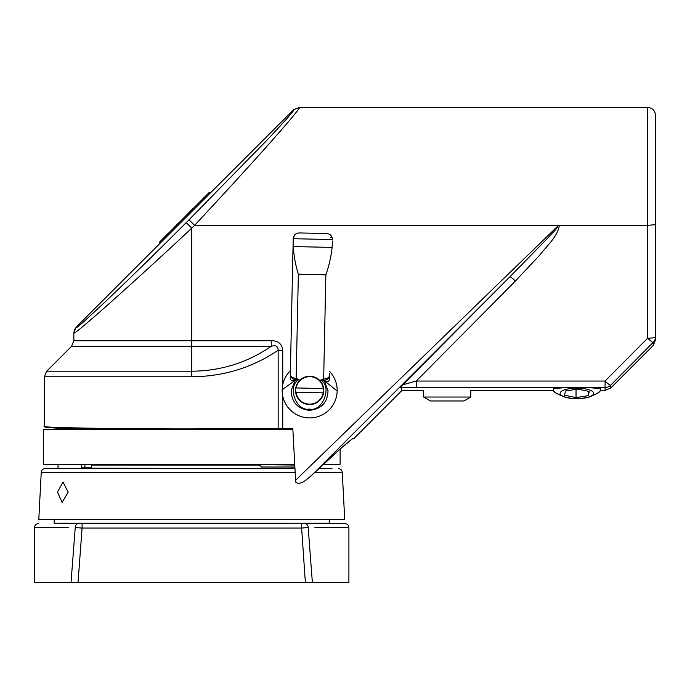 <?xml version="1.0" encoding="UTF-8"?>
<svg xmlns="http://www.w3.org/2000/svg" width="690" height="690" viewBox="0 0 690 690"><rect width="100%" height="100%" fill="white"/><g stroke="black" fill="none" stroke-linecap="round" stroke-linejoin="round"><path stroke-width="1.03" d="M553.32 388.798L562.16 387.832L576.9 387.659L591.641 387.832L600.481 388.798M113.315 429.292L62.022 428.318L45.16 427.127M113.298 429.292L56.011 428.093L46.282 427.455L44.376 426.342C37.786 427.61 118.835 429.016 191.751 428.904L292.819 428.387L295.579 480.275L557.874 226.035L559.374 225.337C557.451 236.972 546.989 245.58 540.029 254.808L515.421 281.02L416.277 381.044L416.277 387.513L400.735 387.323L402.011 390.402L354.005 438.409C353.418 436.917 339.282 449.242 311.578 475.384L509.867 276.845L547.23 238.637C550.508 234.764 557.02 229.123 557.874 226.035M655.5 115.299L655.5 336.815A7.857 7.857 180 0 1 653.197 342.369A7.857 0.992 -135.2 0 1 647.643 338.195L647.643 107.442C652.412 107.899 655.034 110.521 655.5 115.299L655.5 323.593M655.5 224.655L647.643 225.337L194.58 225.337L191.751 228.157L191.751 340.774L73.856 340.774L73.856 332.77L76.159 327.198L160.227 243.13L159.39 242.302L209.268 192.415L210.243 193.114L293.612 109.745L299.184 107.442C300.944 107.036 291.482 118.542 270.799 141.968C248.089 167.454 222.68 195.244 194.58 225.337L189.017 219.782L265.331 141.873C286.022 120.008 295.449 109.296 293.612 109.745M76.159 327.198L76.288 327.345C74.52 331.735 133.412 275.603 186.197 222.603L189.017 219.782M186.197 222.603L191.751 228.157C135.197 281.158 72.096 337.289 73.994 332.899A7.857 7.849 90 0 1 76.288 327.345M191.751 376.757L191.751 346.328L71.553 346.328L46.678 371.203L191.751 371.203C220.783 370.978 247.279 362.69 271.256 346.328L191.751 346.328L191.751 340.774L271.256 340.774C278.079 340.601 281.908 343.767 282.762 350.27L278.156 350.27C252.29 367.675 223.491 376.507 191.751 376.757L44.376 376.757L44.376 426.342L44.859 427.11M292.853 429.171L191.751 428.904M294.88 467.018L289.412 467.018L294.88 467.018L294.958 468.588L45.16 468.588C42.866 468.795 41.564 470.037 41.236 472.322L38.787 519.682L344.724 519.682L342.274 472.322L314.838 472.322M400.735 387.323L402.926 384.744L416.277 381.044L605.087 381.044L647.643 338.195A7.857 1.38 0 0 0 655.5 336.815L655.5 339.954L653.197 345.518L610.641 388.099L605.087 390.402L600.335 390.402M295.579 480.275L295.932 482.491C301.427 485.484 307.412 478.636 311.578 475.384L341.352 447.957L351.831 439.271M553.458 390.402L470.787 390.402L470.787 397.035L423.626 397.035L423.626 390.402L402.011 390.402M402.926 384.744L509.867 276.845C510.583 276.811 512.428 278.199 515.421 281.02M270.204 429.292L277.708 429.206A0.785 0.457 89.3 0 0 278.156 428.412L278.156 350.27C278.027 346.182 275.724 344.871 271.256 346.328L271.256 340.774M653.197 345.518L653.197 342.369L610.641 385.218A7.857 0.992 -135.2 0 1 605.087 381.044L605.087 387.513L416.277 387.513M610.641 388.099L610.641 385.218A7.857 7.857 180 0 1 605.087 387.513L605.087 390.402M282.762 396.198L282.762 429.171L270.187 429.292M179.003 222.689L177.77 223.914M177.632 223.776L177.339 224.354M177.261 224.155L174.622 227.07M159.528 242.164L160.365 242.992L210.105 193.252L209.268 192.415M193.381 208.311L195.727 205.956M193.243 208.173L184.937 216.755M168.369 233.323L170.723 230.969M168.231 233.186L159.925 241.767M203.964 197.728L199.583 202.11M203.55 197.858L204.016 197.676M174.484 226.932L173.501 228.192M593.641 393.662A16.776 5.184 180 0 0 577.953 388.168A16.776 5.184 180 0 0 560.159 393.015A16.776 5.184 180 0 0 563.031 396.258A16.776 5.184 180 0 0 590.761 396.258A16.776 5.184 180 0 0 593.641 393.662M563.031 396.258L557.408 393.705A23.581 7.288 0 0 1 553.32 389.6A23.581 7.288 0 0 1 553.363 389.143A23.581 7.288 0 0 1 553.725 388.254M600.076 388.254A23.581 7.288 0 0 1 600.481 389.6A23.581 7.288 0 0 1 600.429 390.057A23.581 7.288 0 0 1 596.393 393.705L590.761 396.258M577.763 389.1L565.438 390.988L564.575 395.232L576.038 397.578L588.354 395.689L589.217 391.446L577.763 389.1M588.354 391.273L588.354 395.689M576.038 389.358L576.038 397.578M593.995 394.792A23.581 7.288 0 0 0 596.393 393.869L590.761 396.422A16.776 5.184 180 0 1 584.318 398.156A16.776 5.184 180 0 1 563.031 396.422L557.408 393.869A23.581 7.288 0 0 0 559.806 394.792M596.393 393.869A23.581 7.288 0 0 0 600.395 390.402M553.406 390.402A23.581 7.288 0 0 0 557.408 393.869M309.232 410.378C297.243 408.653 291.258 401.865 291.292 390.014L295.372 380.156L299.012 379.612C286.833 385.71 295.958 411.887 309.258 409.023C322.428 412.447 332.658 386.685 320.747 380.078L323.067 379.138L323.231 380.38L324.352 380.768L328.017 390.79C327.543 402.641 321.281 409.17 309.232 410.378L309.258 409.023M295.372 380.156L282.15 389.815A27.514 27.514 0 0 0 309.077 417.907A27.514 27.514 0 0 0 329.708 371.565M295.63 392.265A14.145 14.145 0 0 1 295.51 390.1L296.027 392.274L323.593 392.86L323.8 390.704A14.145 14.145 0 0 1 309.353 404.547A14.145 14.145 0 0 1 295.63 392.265L296.027 392.274A13.757 13.757 0 0 0 323.187 392.852L323.593 392.86A14.145 14.145 0 0 1 295.63 392.265M323.282 388.53L295.725 387.944L295.51 390.1A14.145 14.145 0 0 1 309.957 376.257A14.145 14.145 0 0 1 323.8 390.704L323.679 388.539A14.145 14.145 0 0 0 295.725 387.944L296.122 387.953A13.757 13.757 0 0 1 323.282 388.53M295.458 380.061C292.612 381.423 290.878 380.932 290.248 378.577L293.207 238.714C293.655 235.169 295.665 233.246 299.227 232.944L326.732 233.522C330.277 233.979 332.201 235.98 332.502 239.542L293.207 238.714M282.15 389.815A27.514 27.514 0 0 1 290.412 370.737M329.673 373.264L329.544 379.405C328.811 381.734 327.06 382.156 324.274 380.673M332.468 241.052L332.097 247.399L293.276 246.58C293.914 256.163 295.605 265.374 298.356 274.197L296.148 378.517L299.012 379.612M323.067 379.138L323.653 379.095L325.861 274.784L298.356 274.197M293.172 240.224L293.276 246.58M325.861 274.784C328.983 266.064 331.062 256.939 332.097 247.399M332.364 238.162L330.225 234.773M295.682 234.039L293.397 237.343M290.343 374.385C290.559 376.602 292.491 377.982 296.148 378.517L295.941 379.854C292.379 379.146 290.516 377.318 290.343 374.385M323.8 380.449L323.653 379.095C327.327 378.715 329.32 377.421 329.63 375.213C329.337 378.146 327.388 379.888 323.8 380.449L323.489 379.103M296.303 378.525L295.941 379.854M330.338 237.481A1.966 0.638 161.2 0 1 332.183 237.515M320.747 380.078L323.231 380.38M296.51 379.811L296.735 378.577M323.429 464.267L340.11 464.267L323.006 464.663L318.806 468.588L331.968 468.588M294.751 464.663L43.392 464.267L294.734 464.267M292.888 429.68L43.392 429.68L191.751 429.292M289.412 467.018L261.605 467.018L259.638 465.051L91.537 465.051L91.537 468.2L291.577 468.588M57.494 492.168L62.988 481.956L68.172 492.168L62.091 502.389L57.494 492.168M290.697 468.588L284.944 468.588M98.558 468.588L92.805 468.588M84.922 464.663L84.956 467.82L91.537 467.82M81.437 467.82L84.956 467.82A0.785 0.759 90 0 0 85.724 468.588M470.787 397.035L463.982 400.968L430.431 400.968L423.626 397.035M82.084 523.615L54.2 523.218L329.303 523.218L78.634 523.615L82.084 523.615L82.084 528.057L78.03 582.558L305.368 582.558L301.323 523.615M309.655 523.615L328.914 523.615M72.717 523.615L67.232 523.615M78.634 523.615C25.194 523.615 25.194 523.615 78.634 523.615A3.933 3.407 -90 0 0 75.227 527.548C21.088 527.539 21.088 527.539 75.227 527.548L82.084 528.057L301.323 528.057L308.18 527.548C362.319 527.539 362.319 527.539 308.18 527.548L312.372 582.558L348.907 582.558L348.907 527.539C348.666 525.159 347.355 523.848 344.974 523.615M304.764 523.615C358.205 523.615 358.205 523.615 304.764 523.615A3.933 3.407 90 0 1 308.18 527.548M344.129 523.615L306.205 523.615M312.372 582.558L305.368 582.558M78.03 582.558L71.035 582.558L75.227 527.548M38.433 523.615C36.044 523.848 34.742 525.159 34.5 527.539L34.5 582.558L71.035 582.558M314.899 527.548L347.588 527.539M35.82 527.539L68.5 527.548M303.289 527.971L301.323 528.057M81.981 528.057L80.014 527.971M282.762 350.27L282.762 384.606M282.762 429.171L277.708 429.206A0.785 0.457 89.3 0 1 277.69 429.206M324.352 380.768L337.16 390.98M294.768 465.051L259.638 464.663M295.156 472.322L41.236 472.322M647.643 107.442L299.184 107.442M46.678 371.203L44.376 376.757M73.856 340.774L71.553 346.328M340.11 464.267L340.11 449.043L351.546 439.547M600.481 388.298L600.481 389.6M553.32 388.298L553.32 389.6M291.974 467.018L291.974 468.2M43.392 429.68L43.392 464.267M83.964 428.861L83.964 429.292M60.384 428.266L60.384 429.292M342.274 472.322C341.947 470.037 340.636 468.795 338.35 468.588M58.046 466.121L58.012 467.82L57.227 468.588M81.627 468.588L81.627 464.663M58.046 468.588L58.046 464.663M54.2 519.682L54.2 523.218M329.303 519.682L329.303 523.218"/></g></svg>
